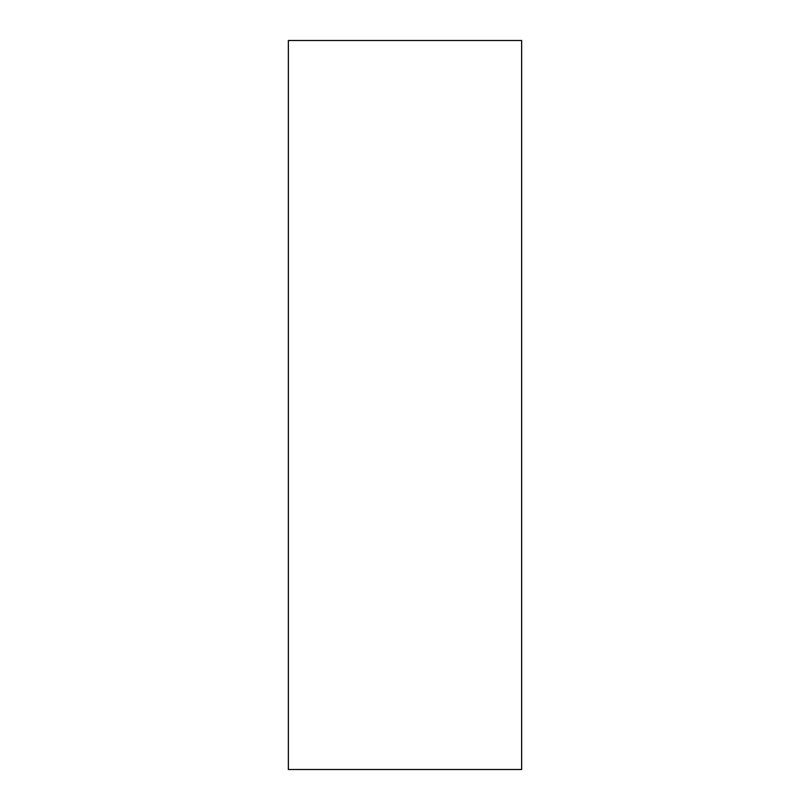 <?xml version="1.0" encoding="UTF-8"?>
<svg xmlns="http://www.w3.org/2000/svg" width="810" height="810" viewBox="0 0 810 810"><rect width="100%" height="100%" fill="white"/><g stroke="black" fill="none" stroke-linecap="round" stroke-linejoin="round"><path stroke-width="1.21" d="M521.64 769.5L288.36 769.5L288.36 40.5L521.64 40.5L521.64 769.5"/></g></svg>
